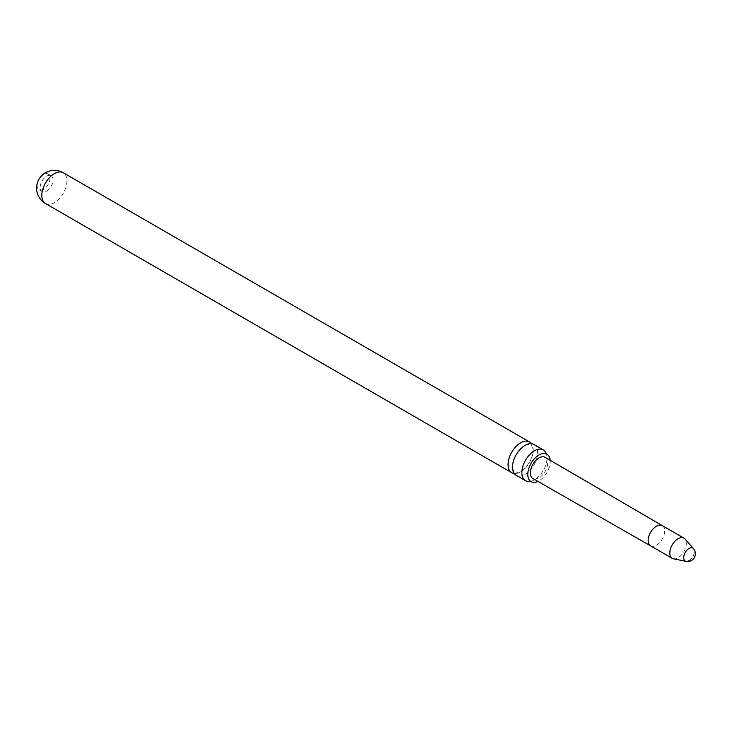 <?xml version="1.0" encoding="UTF-8"?>
<svg xmlns="http://www.w3.org/2000/svg" width="732" height="732" viewBox="0 0 732 732"><rect width="100%" height="100%" fill="white"/><g stroke="black" fill="none" stroke-linecap="round" stroke-linejoin="round"><path stroke-width="0.55" stroke-dasharray="3.66 2.75" d="M533.939 444.489A17.778 10.266 -60 0 1 537.627 452.623A17.778 10.266 -60 0 1 525.054 474.4A17.778 10.266 -60 0 1 516.17 475.278M49.996 178.196A9.086 5.243 -60 0 1 43.572 189.314A9.086 5.243 -60 0 1 39.034 189.771A9.086 5.243 -60 0 1 37.149 185.608A9.086 5.243 -60 0 1 43.572 174.49A9.086 5.243 -60 0 1 48.111 174.033A9.086 5.243 -60 0 1 49.996 178.196M46.592 191.061A9.086 5.243 120 0 0 52.521 183.055A9.086 5.243 120 0 0 51.13 175.781A9.086 5.243 120 0 0 46.592 176.229A9.086 5.243 120 0 0 40.653 184.235A9.086 5.243 120 0 0 42.053 191.51A9.086 5.243 120 0 0 46.592 191.061M673.44 558.791A11.675 6.744 120 0 0 678.07 557.757A11.675 6.744 120 0 0 685.362 548.488A11.675 6.744 120 0 0 684.905 538.935M689.041 560.703A7.521 4.337 120 0 0 694.357 551.489A7.521 4.337 120 0 0 693.442 548.579M545.12 457.335A12.243 7.064 -60 0 1 546.978 467.153A12.243 7.064 -60 0 1 538.99 477.923A12.243 7.064 -60 0 1 532.887 478.536M514.23 473.513A17.778 10.266 120 0 0 520.635 471.847A17.778 10.266 120 0 0 533.198 450.07A17.778 10.266 120 0 0 531.45 443.693M530.371 481.382A17.778 10.266 120 0 0 530.727 481.308A17.778 10.266 120 0 0 534.442 479.817A17.778 10.266 120 0 0 547.014 458.049A17.778 10.266 120 0 0 546.447 454.087A17.778 10.266 120 0 0 546.328 453.73M550.144 460.263A15.848 9.15 -60 0 1 550.189 461.462A15.848 9.15 -60 0 1 537.928 481.418M650.602 545.852L650.592 545.843A11.675 6.744 120 0 0 656.421 545.267A11.675 6.744 120 0 0 664.043 534.982A11.675 6.744 120 0 0 662.277 525.622L662.268 525.622M45.485 203.533A17.778 10.266 120 0 0 54.378 202.654A17.778 10.266 120 0 0 66.941 180.886A17.778 10.266 120 0 0 63.263 172.743M512.656 466.513C512.162 464.756 513.37 460.785 516.298 454.609C521.98 447.27 525.915 443.903 528.092 444.507L530.764 444.882C531.103 443.683 531.853 445.632 533.024 450.702C533.527 452.458 532.32 456.429 529.392 462.606C523.709 469.944 519.775 473.311 517.588 472.707L514.916 472.332C513.8 472.213 513.041 470.273 512.656 466.513M51.13 175.781L48.111 174.033M42.053 191.51L39.034 189.771"/><path stroke-width="1.1" d="M525.558 480.695L516.17 475.278A17.778 10.266 -60 0 1 512.482 467.144A17.778 10.266 -60 0 1 525.054 445.367A17.778 10.266 -60 0 1 533.939 444.489L543.327 449.906A17.778 10.266 120 0 0 534.442 450.793A17.778 10.266 120 0 0 521.87 472.561A17.778 10.266 120 0 0 525.558 480.695A17.778 10.266 120 0 0 530.371 481.382M693.442 548.579A7.521 4.337 120 0 0 689.041 548.424A7.521 4.337 120 0 0 683.725 557.628A7.521 4.337 120 0 0 686.058 561.362A7.787 7.787 0 0 0 693.442 548.579L684.905 538.935A11.675 6.744 120 0 0 683.908 538.112A11.675 6.744 120 0 0 678.07 538.688A11.675 6.744 120 0 0 670.439 548.982A11.675 6.744 120 0 0 672.232 558.342A11.675 6.744 120 0 0 673.44 558.791L686.058 561.362A7.521 4.337 120 0 0 689.041 560.703M532.887 478.536A12.243 7.064 -60 0 1 530.993 468.736A12.243 7.064 -60 0 1 538.99 457.939A12.243 7.064 -60 0 1 545.12 457.335L662.268 525.622A11.675 6.744 120 0 0 662.259 525.613A11.675 6.744 120 0 0 656.421 526.198A11.675 6.744 120 0 0 648.79 536.483A11.675 6.744 120 0 0 650.583 545.843A11.675 6.744 120 0 0 650.602 545.852L532.887 478.536M531.45 443.693A17.778 10.266 120 0 0 529.52 441.936A17.778 10.266 120 0 0 520.635 442.814A17.778 10.266 120 0 0 508.063 464.591A17.778 10.266 120 0 0 511.741 472.726A17.778 10.266 120 0 0 514.23 473.513M537.928 481.418A15.848 9.15 -60 0 1 531.066 481.647A15.848 9.15 -60 0 1 527.79 474.4A15.848 9.15 -60 0 1 534.699 458.452A15.848 9.15 -60 0 1 546.914 454.206A15.848 9.15 -60 0 1 550.144 460.263M546.328 453.73A17.778 10.266 120 0 0 543.327 449.906M45.485 203.533A17.778 17.778 0 0 1 36.6 188.142A17.778 17.778 0 0 1 63.263 172.743A17.778 10.266 120 0 0 54.378 173.63A17.778 10.266 120 0 0 41.806 195.398A17.778 10.266 120 0 0 45.485 203.533L511.741 472.726M650.583 545.843L672.232 558.342M546.447 454.087L546.914 454.206M63.263 172.743L529.52 441.936M662.259 525.613L683.908 538.112"/></g></svg>
